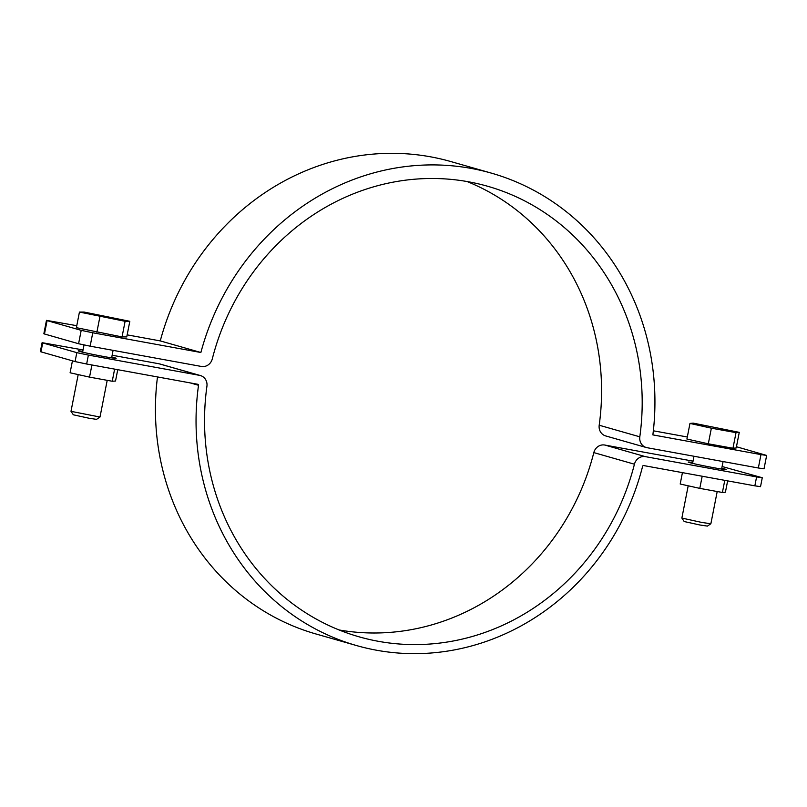 <?xml version="1.0" encoding="UTF-8"?>
<svg xmlns="http://www.w3.org/2000/svg" width="807" height="807" viewBox="0 0 807 807"><rect width="100%" height="100%" fill="white"/><g stroke="black" fill="none" stroke-linecap="round" stroke-linejoin="round"><path stroke-width="1.21" d="M81.204 330.345L92.765 332.787L90.142 346.173L78.582 343.732L81.204 330.345L47.088 320.611L44.466 333.987L43.85 333.755L46.473 320.369L47.088 320.611M78.582 343.732L44.466 333.987M90.142 346.173L201.357 366.449A10.007 9.291 105.9 0 0 212.302 358.883A234.272 217.517 -74.1 0 1 487.67 186.266A234.272 217.517 -74.1 0 1 639.81 436.819A10.007 9.291 105.9 0 0 646.306 447.522A10.007 9.291 105.9 0 0 647.123 447.714L758.348 467.989L760.971 454.603L652.863 434.892A247.92 230.187 105.9 0 0 491.413 173.142A247.92 230.187 105.9 0 0 200.872 352.498L160.26 340.907L127.163 334.865M467.061 181.535A234.272 217.517 -74.1 0 1 599.197 425.228A10.007 9.291 105.9 0 0 605.694 435.931L646.306 447.522M760.971 454.603L766.65 455.43L764.027 468.817L758.348 467.989M766.65 455.43L736.448 446.745M687.312 436.99L653.347 430.797M491.413 173.142L450.8 161.551A247.92 230.187 105.9 0 0 160.26 340.907M76.766 325.685L46.473 320.369M200.872 352.498L92.765 332.787M721.771 468.242A19.338 0.656 -168.9 0 1 726.159 469.533A19.338 0.656 -168.9 0 1 714.084 467.778A19.338 0.656 -168.9 0 1 688.21 462.088A19.338 0.656 -168.9 0 1 692.759 462.552M111.78 357.037A19.338 0.656 -168.9 0 1 116.158 358.328A19.338 0.656 -168.9 0 1 104.093 356.573A19.338 0.656 -168.9 0 1 78.218 350.884A19.338 0.656 -168.9 0 1 82.768 351.348M76.826 352.649L88.387 355.09L86.642 364.018L75.071 361.576L76.826 352.649L42.71 342.914L40.965 351.842L40.35 351.6L42.105 342.682L42.71 342.914M75.071 361.576L40.965 351.842M86.642 364.018L197.856 384.293A0.908 0.847 -74.1 0 1 198.522 385.282A243.371 225.97 105.9 0 0 356.573 645.57A243.371 225.97 105.9 0 0 642.634 466.244A0.908 0.847 -74.1 0 1 643.623 465.558L754.848 485.834L756.593 476.917L645.378 456.641A10.007 9.291 105.9 0 0 634.433 464.207A234.272 217.517 -74.1 0 1 359.065 636.814A234.272 217.517 -74.1 0 1 206.925 386.26A10.007 9.291 105.9 0 0 200.429 375.558A10.007 9.291 105.9 0 0 199.611 375.366L88.387 355.09M157.486 376.93A243.371 225.97 105.9 0 0 315.961 633.979L356.573 645.57M756.593 476.917L762.272 477.734L760.527 486.661L754.848 485.834M762.272 477.734L722.114 466.517M693.031 461.14L604.766 445.04A10.007 9.291 105.9 0 0 593.821 452.606A234.272 217.517 -74.1 0 1 339.071 629.954M200.429 375.558L159.816 363.967A10.007 9.291 105.9 0 0 158.999 363.775L112.133 355.231M83.04 349.935L42.105 342.682M99.997 417.027L96.537 419.358L89.163 418.268L73.336 414.798L71.006 411.338L99.997 417.027L107.21 380.329M79.439 312.067L76.383 327.682L122.049 336.912L126.76 336.912L129.816 321.297L84.15 312.067L79.439 312.067L125.105 321.297L129.816 321.297M122.049 336.912L125.105 321.297M96.86 332.292L99.917 316.677M117.751 369.687L115.522 381.035L112.244 381.247L89.537 377.121L70.098 372.784L72.448 360.82M91.917 364.976L89.537 377.121M114.624 369.122L112.244 381.247M688.2 485.804L681.865 518.064L701.656 522.411L710.866 523.773L717.201 491.534M710.866 523.773L707.406 526.093L700.032 525.014L684.205 521.544L681.875 518.084M689.975 423.423L686.908 439.038L708.304 443.8L732.958 448.258L736.206 447.966L739.273 432.35L693.223 423.13L689.975 423.423L711.371 428.184L708.304 443.8M711.371 428.184L736.024 432.643L732.958 448.258M736.024 432.643L739.273 432.35M727.642 480.871L725.412 492.209L722.406 492.472L699.8 488.376L680.2 484.018L682.429 472.63M699.8 488.376L702.181 476.231M722.406 492.472L724.777 480.357M639.81 436.819L599.197 425.228M198.522 385.282L190.099 382.881M645.378 456.641L604.766 445.04M634.433 464.207L593.821 452.606M199.611 375.366L158.999 363.775M111.618 357.864L113.091 350.359M82.607 352.175L84.019 344.972M70.996 411.318L78.198 374.589M721.609 469.069L723.082 461.564M692.598 463.379L693.99 456.258"/></g></svg>
